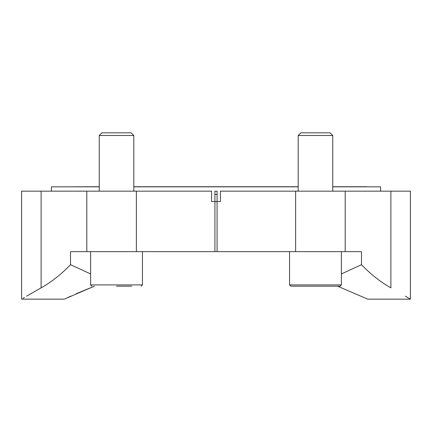 <?xml version="1.0" encoding="UTF-8"?>
<svg xmlns="http://www.w3.org/2000/svg" width="432" height="432" viewBox="0 0 432 432"><rect width="100%" height="100%" fill="white"/><g stroke="black" fill="none" stroke-linecap="round" stroke-linejoin="round"><path stroke-width="0.65" d="M217.08 194.465L214.92 194.465L217.08 194.465M136.372 191.16L211.545 191.16L211.545 201.528L214.92 201.528L214.92 251.64L136.372 251.64L136.372 191.16L21.6 191.16L21.6 299.16L64.26 299.16L94.403 286.2L76.037 293.819M70.945 296.087L67.257 297.767M315.468 286.2L290.844 286.2L340.092 286.2L330.588 286.2L337.597 286.2L367.74 299.16L410.4 299.16L405.378 296.174M133.812 186.84L298.188 186.84M332.748 186.84L380.592 186.84L380.592 191.16M51.408 191.16L51.408 186.84L99.252 186.84M217.08 191.16L214.92 191.16L214.92 201.528L217.08 201.528L217.08 191.16M214.92 251.64L217.08 251.64L217.08 201.528L220.455 201.528L220.455 191.16L410.4 191.16L410.4 299.16M217.08 251.64L295.628 251.64L295.628 191.16M136.372 251.64L70.519 251.64L70.519 264.703L90.612 273.942M341.388 273.942L361.481 264.703L361.481 251.64L295.628 251.64M70.519 264.703C61.09 274.439 51.289 282.155 41.11 287.858L26.622 296.174M390.89 191.16L390.89 287.858C416.767 302.773 416.767 302.773 390.89 287.858C380.711 282.155 370.91 274.439 361.481 264.703M24.435 297.47L22.864 298.404M41.11 287.858C15.233 302.773 15.233 302.773 41.11 287.858L41.11 191.16M367.735 186.84L365.909 186.84M300.839 132.84L330.097 132.84L332.748 135.491L298.188 135.491L300.839 132.84M298.188 191.16L298.188 135.491M290.844 286.2L289.548 284.904L289.548 251.64M101.903 132.84L131.161 132.84L133.812 135.491L99.252 135.491L101.903 132.84M99.252 191.16L99.252 135.491M116.532 286.2L131.652 286.2M91.908 286.2L90.612 284.904L90.612 251.64M337.597 286.2L330.588 286.2M86.8 251.64L86.8 191.16M345.2 251.64L345.2 191.16M289.548 284.904L341.388 284.904L340.092 286.2M90.612 284.904L142.452 284.904L141.156 286.2L142.452 284.904L142.452 251.64M64.265 186.84L99.252 186.732M366.822 186.732L332.748 186.732M298.188 186.732L133.812 186.732M332.748 191.16L332.748 135.491M341.388 284.904L341.388 251.64M133.812 191.16L133.812 135.491"/></g></svg>
